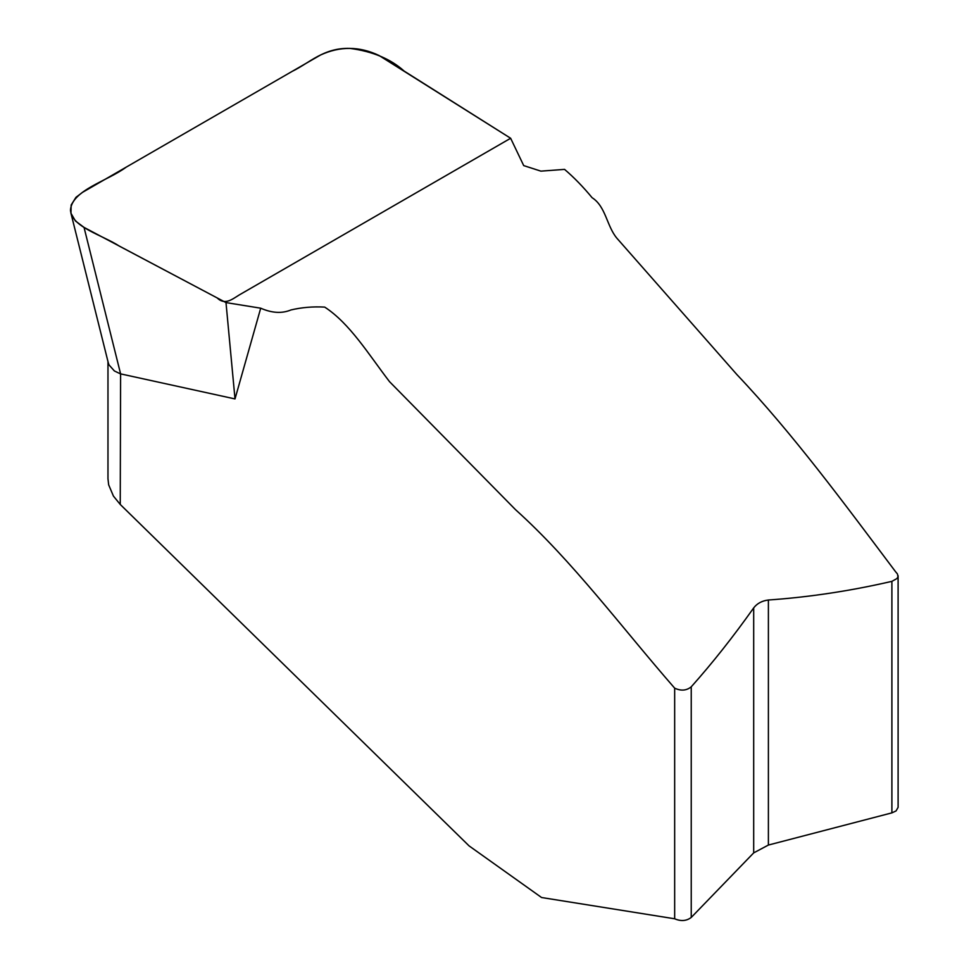 <?xml version="1.0" encoding="UTF-8"?>
<svg xmlns="http://www.w3.org/2000/svg" width="969" height="969" viewBox="0 0 969 969"><rect width="100%" height="100%" fill="white"/><g stroke="black" fill="none" stroke-linecap="round" stroke-linejoin="round"><path stroke-width="1.45" d="M891.892 581.352C850.431 590.933 809.26 597.158 768.393 600.005L768.393 845.053L891.892 812.87L891.892 581.352L896.931 578.578L897.997 576.7L897.451 573.963L895.55 571.698C844.132 503.347 793.175 433.979 736.84 374.518L616.865 238.192C606.691 226.056 605.831 206.433 592.12 197.712C583.132 186.835 573.951 177.388 564.564 169.381L540.896 171.138L523.708 165.602L510.639 138.264L404.121 71.064C390.689 58.927 372.581 51.369 349.797 48.377C323.598 47.711 309.85 62.755 292.093 71.415L126.224 167.128C107.498 181.082 71.851 190.118 70.471 210.116C71.694 227.23 102.169 234.91 119.526 246.223L217.117 297.895C224.784 305.441 231.93 299.494 239.137 295.012L510.639 138.264L379.109 55.536C359.535 46.197 339.998 46.027 320.473 55.039L82.607 192.298L75.97 197.325L71.161 205.004L70.955 213.241L75.412 220.968L84.037 227.388L120.604 373.877L235.007 398.925L260.709 308.19C271.901 313.108 281.991 313.69 290.966 309.947C301.734 307.403 312.975 306.446 324.7 307.1C349.857 323.476 368.668 354.448 389.49 381.629L515.556 509.706C572.328 560.785 621.941 627.718 674.666 688.16C680.965 691.115 686.476 690.667 691.236 686.827L691.236 917.449L753.688 852.89L753.688 607.902C733.085 636.96 712.263 663.268 691.236 686.827M260.709 308.19L225.995 302.594L84.037 227.388M691.236 917.449C686.488 921.034 680.965 921.483 674.666 918.782L541.574 897.524L469.081 845.889L120.241 504.449L113.434 496.104L108.661 484.827L107.971 478.734L107.971 361.546M120.604 373.877L120.241 504.449M891.892 812.87L896.046 810.944L898.106 807.334L898.106 575.719M225.995 302.594L235.007 398.925M753.688 607.902C757.14 603.408 762.034 600.78 768.393 600.005M768.393 845.053L753.688 852.89M70.894 213.035L108.298 362.866L109.037 364.938L114.39 370.957L120.241 373.768M674.666 918.782L674.666 688.16"/></g></svg>
